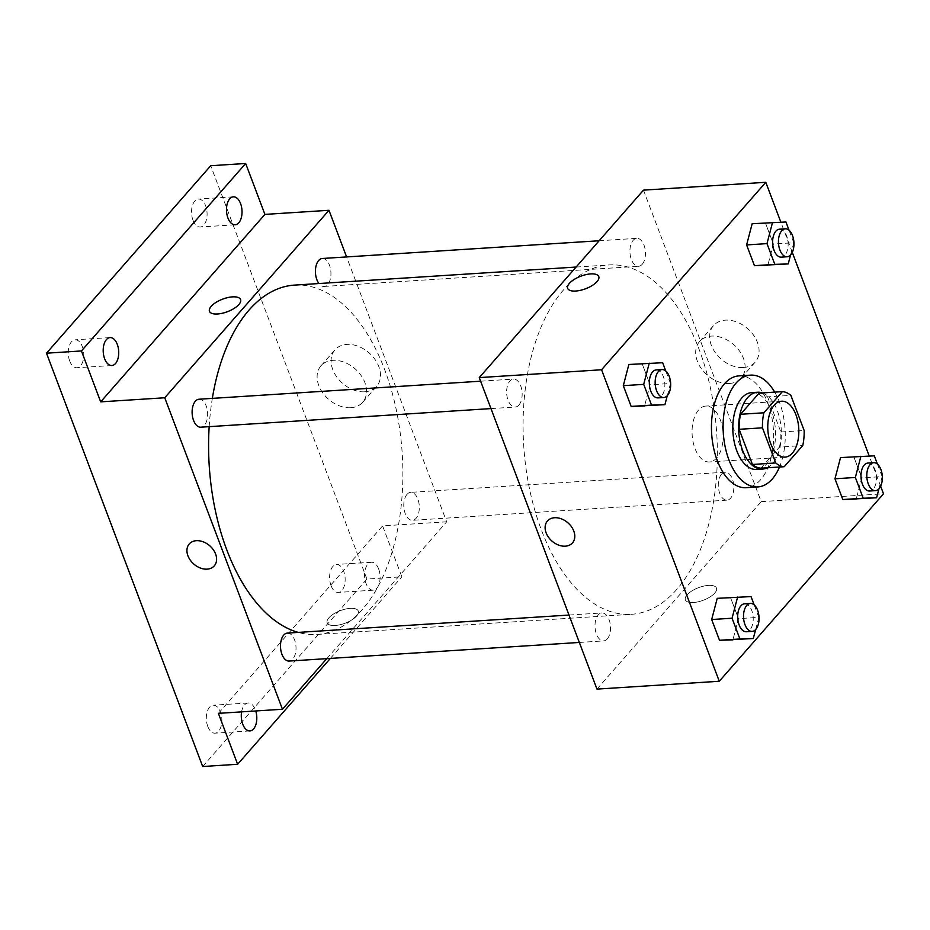 <?xml version="1.0" encoding="UTF-8"?>
<svg xmlns="http://www.w3.org/2000/svg" width="930" height="930" viewBox="0 0 930 930"><rect width="100%" height="100%" fill="white"/><g stroke="black" fill="none" stroke-linecap="round" stroke-linejoin="round"><path stroke-width="0.7" stroke-dasharray="4.65 3.49" d="M716.646 457.99A28.005 15.473 -93.7 0 1 709.381 461.966A28.005 15.473 -93.7 0 1 692.153 435.007A28.005 15.473 -93.7 0 1 705.8 406.073A28.005 15.473 -93.7 0 1 722.087 426.068A28.005 15.473 -93.7 0 1 716.646 457.99M760.926 468.197L779.456 447.039L802.753 445.551M759.089 393.134A37.607 20.774 -93.7 0 1 767.576 396.866L790.872 395.378M779.456 447.039A37.607 20.774 -93.7 0 0 780.863 432.02L767.576 396.866M767.192 467.802A38.502 21.274 86.3 0 0 781.235 429.3A38.502 21.274 86.3 0 0 762.402 392.913M751.719 392.611A38.502 21.274 -93.7 0 1 774.12 420.093A38.502 21.274 -93.7 0 1 766.634 463.989A38.502 21.274 -93.7 0 1 756.648 469.464M780.863 432.02L804.159 430.52M774.713 392.135A56.009 30.946 -93.7 0 1 779.514 467.011M738.955 375.883A56.009 30.946 -93.7 0 1 771.528 415.861A56.009 30.946 -93.7 0 1 760.647 479.706A56.009 30.946 -93.7 0 1 746.116 487.68M667.275 395.703L670.484 383.474L650.105 384.788L644.548 405.98L650.105 384.788L642.258 364.037L628.866 364.479L662.648 362.723M790.57 254.96L793.778 242.73L773.4 244.044L767.843 265.236L773.4 244.044L765.553 223.293L752.161 223.735L785.943 221.979M880.64 486.239L869.225 456.014M792.279 252.379L780.851 222.154M755.648 629.563L758.857 617.346L738.467 618.648L732.91 639.84L738.467 618.648L730.631 597.897L717.228 598.339L751.01 596.583M878.943 488.82L882.152 476.602L861.761 477.904L856.205 499.096L861.761 477.904L853.926 457.153L840.522 457.595L874.305 455.84M676.819 589.376A175.038 96.685 -93.7 0 1 631.423 614.3A175.038 96.685 -93.7 0 1 523.73 445.807A175.038 96.685 -93.7 0 1 609.034 264.945A175.038 96.685 -93.7 0 1 710.834 389.879A175.038 96.685 -93.7 0 1 676.819 589.376M596.967 689.107L761.193 501.63L643.49 190.139M642.212 264.294A14.008 7.731 -93.7 0 1 638.585 266.294A14.008 7.731 -93.7 0 1 629.97 252.809A14.008 7.731 -93.7 0 1 636.794 238.347A14.008 7.731 -93.7 0 1 644.943 248.345A14.008 7.731 -93.7 0 1 642.212 264.294M518.917 405.038A14.008 7.731 -93.7 0 1 515.29 407.038A14.008 7.731 -93.7 0 1 506.676 393.553A14.008 7.731 -93.7 0 1 513.5 379.091A14.008 7.731 -93.7 0 1 521.649 389.089A14.008 7.731 -93.7 0 1 518.917 405.038M607.29 638.898A14.008 7.731 -93.7 0 1 603.663 640.898A14.008 7.731 -93.7 0 1 595.049 627.413A14.008 7.731 -93.7 0 1 601.873 612.951A14.008 7.731 -93.7 0 1 610.01 622.949A14.008 7.731 -93.7 0 1 607.29 638.898M721.529 474.195A14.008 7.731 86.3 0 0 718.809 490.156A14.008 7.731 86.3 0 0 726.958 500.154A14.008 7.731 86.3 0 0 733.782 485.681A14.008 7.731 86.3 0 0 725.168 472.208A14.008 7.731 86.3 0 0 721.529 474.195M761.193 501.63L883.5 493.795M743.326 367.536A27.691 20.193 -138.8 0 0 755.207 362.084A27.691 20.193 -138.8 0 0 747.673 328.65A27.691 20.193 -138.8 0 0 713.543 325.581A27.691 20.193 -138.8 0 0 715.251 352.598A27.691 20.193 -138.8 0 0 743.326 367.536M687.084 594.851A16.624 6.719 -20.7 0 0 685.364 599.85A16.624 6.719 -20.7 0 0 703.289 600.257A16.624 6.719 -20.7 0 0 716.472 588.097A16.624 6.719 -20.7 0 0 703.615 586.133A16.624 6.719 -20.7 0 0 687.084 594.851A16.624 6.719 -20.7 0 0 685.364 599.838A16.624 6.719 -20.7 0 0 703.289 600.257A16.624 6.719 -20.7 0 0 716.472 588.086A16.624 6.719 -20.7 0 0 703.615 586.133A16.624 6.719 -20.7 0 0 687.084 594.851M598.769 276.605L598.769 276.605A16.624 6.719 159.3 0 1 597.048 281.592A16.624 6.719 159.3 0 1 580.518 290.311A16.624 6.719 159.3 0 1 567.66 288.358L567.66 288.358M729.353 383.486A27.691 20.193 -138.8 0 0 741.233 378.033A27.691 20.193 -138.8 0 0 733.7 344.6A27.691 20.193 -138.8 0 0 699.569 341.531A27.691 20.193 -138.8 0 0 701.278 368.547A27.691 20.193 -138.8 0 0 729.353 383.486M547.445 520.998L547.445 520.998A16.624 12.125 41.2 0 1 567.939 522.834A16.624 12.125 41.2 0 1 572.462 542.911L572.462 542.911M294.519 285.103A175.038 96.685 -93.7 0 1 396.331 410.037A175.038 96.685 -93.7 0 1 362.305 609.534A175.038 96.685 -93.7 0 1 316.909 634.446A175.038 96.685 -93.7 0 1 298.239 632.412M209.169 426.649A175.038 96.685 -93.7 0 1 212.331 398.389M407.026 494.353A14.008 7.731 86.3 0 0 404.294 510.314A14.008 7.731 86.3 0 0 412.443 520.312A14.008 7.731 86.3 0 0 419.267 505.839A14.008 7.731 86.3 0 0 410.653 492.354A14.008 7.731 86.3 0 0 407.026 494.353M198.985 399.237A14.008 7.731 -93.7 0 1 207.134 409.235A14.008 7.731 -93.7 0 1 204.414 425.196A14.008 7.731 -93.7 0 1 200.775 427.196M287.358 633.098A14.008 7.731 -93.7 0 1 295.507 643.095A14.008 7.731 -93.7 0 1 292.776 659.056A14.008 7.731 -93.7 0 1 289.149 661.056M322.28 258.494A14.008 7.731 -93.7 0 1 330.429 268.491A14.008 7.731 -93.7 0 1 327.709 284.452A14.008 7.731 -93.7 0 1 324.07 286.452A14.008 7.731 -93.7 0 1 318.932 283.534M326.802 658.638L446.679 521.788L346.599 256.936M202.682 766.518L366.908 579.053L401.853 576.809L382.614 525.892L446.679 521.788M366.908 579.053L210.726 165.726M364.746 391.786A27.691 20.193 -138.8 0 0 376.627 386.345A27.691 20.193 -138.8 0 0 369.094 352.912A27.691 20.193 -138.8 0 0 334.963 349.843A27.691 20.193 -138.8 0 0 336.683 376.859A27.691 20.193 -138.8 0 0 364.746 391.786M218.387 713.356L382.614 525.892M328.895 617.811A16.624 6.719 -20.7 0 0 327.174 622.798A16.624 6.719 -20.7 0 0 345.111 623.205A16.624 6.719 -20.7 0 0 358.283 611.045A16.624 6.719 -20.7 0 0 345.437 609.092A16.624 6.719 -20.7 0 0 328.895 617.811A16.624 6.719 -20.7 0 0 327.174 622.798A16.624 6.719 -20.7 0 0 345.1 623.205A16.624 6.719 -20.7 0 0 358.283 611.045A16.624 6.719 -20.7 0 0 345.425 609.08A16.624 6.719 -20.7 0 0 328.895 617.799M240.579 299.553L240.579 299.553A16.624 6.719 159.3 0 1 238.859 304.54A16.624 6.719 159.3 0 1 222.328 313.271A16.624 6.719 159.3 0 1 209.471 311.306L209.471 311.306M350.773 407.735A27.691 20.193 -138.8 0 0 362.654 402.295A27.691 20.193 -138.8 0 0 355.132 368.861A27.691 20.193 -138.8 0 0 320.99 365.792A27.691 20.193 -138.8 0 0 322.71 392.809A27.691 20.193 -138.8 0 0 350.773 407.735M189.255 543.945L189.255 543.945A16.624 12.125 41.2 0 1 209.75 545.782A16.624 12.125 41.2 0 1 214.272 565.859L214.272 565.87M241.602 711.869A14.008 7.731 -93.7 0 1 248.147 702.987A14.008 7.731 -93.7 0 1 255.355 709.741A14.008 7.731 -93.7 0 1 255.773 710.962M378.65 568.997A14.008 7.731 -93.7 0 1 373.232 590.19A14.008 7.731 -93.7 0 1 364.618 576.705A14.008 7.731 -93.7 0 1 371.442 562.243A14.008 7.731 -93.7 0 1 378.65 568.997M330.371 658.405L401.853 576.809M192.998 220.259A14.008 7.731 86.3 0 0 200.206 227.013A14.008 7.731 86.3 0 0 205.635 205.832A14.008 7.731 86.3 0 0 198.416 199.067A14.008 7.731 86.3 0 0 192.998 220.259M331.068 585.656A14.008 7.731 86.3 0 0 338.288 592.422A14.008 7.731 86.3 0 0 343.705 571.241A14.008 7.731 86.3 0 0 336.497 564.475A14.008 7.731 86.3 0 0 331.068 585.656M207.774 726.4A14.008 7.731 86.3 0 0 214.993 733.165A14.008 7.731 86.3 0 0 220.41 711.985A14.008 7.731 86.3 0 0 213.203 705.219A14.008 7.731 86.3 0 0 207.774 726.4M69.704 361.003A14.008 7.731 86.3 0 0 76.911 367.757A14.008 7.731 86.3 0 0 82.34 346.576A14.008 7.731 86.3 0 0 75.121 339.81A14.008 7.731 86.3 0 0 69.704 361.003M882.152 476.602L877.432 464.105M867.853 463.059A14.008 7.731 -93.7 0 1 876.002 473.056A14.008 7.731 -93.7 0 1 873.282 489.017A14.008 7.731 -93.7 0 1 869.643 491.005M861.761 477.904L853.926 457.153M793.778 242.73L789.059 230.245M779.491 229.199A14.008 7.731 -93.7 0 1 787.629 239.196A14.008 7.731 -93.7 0 1 784.908 255.157A14.008 7.731 -93.7 0 1 781.281 257.145M773.4 244.044L765.553 223.293M758.857 617.346L754.137 604.849M744.558 603.803A14.008 7.731 -93.7 0 1 752.707 613.8A14.008 7.731 -93.7 0 1 749.987 629.761A14.008 7.731 -93.7 0 1 746.348 631.749M738.467 618.648L730.631 597.897M670.484 383.474L665.764 370.989M656.196 369.942A14.008 7.731 -93.7 0 1 664.334 379.94A14.008 7.731 -93.7 0 1 661.614 395.901A14.008 7.731 -93.7 0 1 657.987 397.889M650.105 384.788L642.258 364.037M781.514 401.225L705.8 406.073M785.094 457.118L709.381 461.966M741.233 378.033L755.207 362.084M699.569 341.531L713.543 325.581M316.909 634.446L631.423 614.3M576.112 267.05L609.034 264.945M725.168 472.208L410.653 492.354M726.958 500.154L412.443 520.312M490.97 408.596L515.29 407.038M480.624 381.195L513.5 379.091M579.344 642.456L603.663 640.898M568.986 615.056L601.873 612.951M324.07 286.452L638.585 266.294M599.141 240.754L636.794 238.347M362.654 402.295L376.627 386.345M320.99 365.792L334.963 349.843M110.066 337.578L75.121 339.81M111.856 365.525L76.911 367.757M248.147 702.987L213.203 705.219M249.938 730.934L214.993 733.165M371.442 562.243L336.497 564.475M373.232 590.19L338.288 592.422M233.36 196.835L198.416 199.067M235.151 224.781L200.206 227.013"/><path stroke-width="1.4" d="M792.36 453.131A28.005 15.473 -93.7 0 1 785.094 457.118A28.005 15.473 -93.7 0 1 767.866 430.16A28.005 15.473 -93.7 0 1 781.514 401.225A28.005 15.473 -93.7 0 1 797.801 421.209A28.005 15.473 -93.7 0 1 792.36 453.131M804.159 430.52L790.872 395.378A37.607 20.774 -93.7 0 0 782.386 391.635L763.856 412.792A37.607 20.774 -93.7 0 0 762.449 427.823L775.736 462.966A37.607 20.774 -93.7 0 0 784.223 466.709L802.753 445.551A37.607 20.774 -93.7 0 0 804.159 430.52M762.449 427.823L739.152 429.311L752.44 464.465L775.736 462.966M752.44 464.465A37.607 20.774 -93.7 0 0 760.926 468.197L784.223 466.709M739.152 429.311A37.607 20.774 -93.7 0 1 740.559 414.28L763.856 412.792M782.386 391.635L759.089 393.134L740.559 414.28M762.402 392.913A38.502 21.274 86.3 0 0 757.543 392.239A38.502 21.274 86.3 0 0 742.64 450.492A38.502 21.274 86.3 0 0 762.472 469.092A38.502 21.274 86.3 0 0 767.192 467.802M762.472 469.092L756.648 469.464A38.502 21.274 -93.7 0 1 736.816 450.864A38.502 21.274 -93.7 0 1 751.719 392.611L757.543 392.239M779.514 467.011A56.009 30.946 -93.7 0 1 772.295 478.962A56.009 30.946 -93.7 0 1 757.764 486.936A56.009 30.946 -93.7 0 1 723.308 433.02A56.009 30.946 -93.7 0 1 750.603 375.139A56.009 30.946 -93.7 0 1 774.713 392.135M757.764 486.936L746.116 487.68A56.009 30.946 -93.7 0 1 711.659 433.764A56.009 30.946 -93.7 0 1 738.955 375.883L750.603 375.139M665.764 370.989L662.648 362.723L628.866 364.479L623.309 385.671L631.156 406.422L664.927 404.666L667.275 395.703M789.059 230.245L785.943 221.979L752.161 223.735L746.604 244.927L754.451 265.678L788.221 263.922L790.57 254.96M780.851 222.154L765.797 182.303L601.571 369.768L719.274 681.26L883.5 493.795L880.64 486.239M869.225 456.014L792.279 252.379M754.137 604.849L751.01 596.583L717.228 598.339L711.683 619.531L719.518 640.282L753.3 638.526L755.648 629.563M877.432 464.105L874.305 455.84L840.522 457.595L834.977 478.787L842.813 499.538L876.595 497.783L878.943 488.82M765.797 182.303L643.49 190.139L479.264 377.603L596.967 689.107L719.274 681.26M479.264 377.603L601.571 369.768M572.462 542.911A16.624 12.125 41.2 0 1 565.335 546.177A16.624 12.125 41.2 0 1 548.479 537.215A16.624 12.125 41.2 0 1 547.445 520.998A16.624 12.125 41.2 0 1 567.939 522.834A16.624 12.125 41.2 0 1 572.462 542.911A16.624 12.125 41.2 0 1 565.324 546.177A16.624 12.125 41.2 0 1 548.479 537.215A16.624 12.125 41.2 0 1 547.445 520.998M597.048 281.592A16.624 6.719 159.3 0 1 580.506 290.311A16.624 6.719 159.3 0 1 567.66 288.358A16.624 6.719 159.3 0 1 580.832 276.187A16.624 6.719 159.3 0 1 598.769 276.594A16.624 6.719 159.3 0 1 597.048 281.592M567.66 288.358A16.624 6.719 159.3 0 1 580.843 276.187A16.624 6.719 159.3 0 1 598.769 276.605M298.239 632.412A175.038 96.685 -93.7 0 1 209.169 426.649M212.331 398.389A175.038 96.685 -93.7 0 1 294.519 285.103L576.112 267.05M490.97 408.596L200.775 427.196A14.008 7.731 -93.7 0 1 192.161 413.711A14.008 7.731 -93.7 0 1 198.985 399.237L480.624 381.195M579.344 642.456L289.149 661.056A14.008 7.731 -93.7 0 1 280.535 647.571A14.008 7.731 -93.7 0 1 287.358 633.098L568.986 615.056M318.932 283.534A14.008 7.731 -93.7 0 1 315.619 268.189A14.008 7.731 -93.7 0 1 322.28 258.494L599.141 240.754M346.599 256.936L328.976 210.296L164.75 397.761L282.453 709.253L326.802 658.638M328.976 210.296L264.911 214.4L245.671 163.482L210.726 165.726L46.5 353.191L81.445 350.947L100.684 401.865L164.75 397.761M46.5 353.191L202.682 766.518L237.627 764.274L330.371 658.405M282.453 709.253L218.387 713.356L237.627 764.274M214.272 565.859A16.624 12.125 41.2 0 1 207.146 569.137A16.624 12.125 41.2 0 1 190.29 560.174A16.624 12.125 41.2 0 1 189.255 543.945A16.624 12.125 41.2 0 1 209.75 545.794A16.624 12.125 41.2 0 1 214.272 565.87A16.624 12.125 41.2 0 1 207.146 569.137A16.624 12.125 41.2 0 1 190.29 560.162A16.624 12.125 41.2 0 1 189.255 543.945M264.911 214.4L100.684 401.865M238.859 304.54A16.624 6.719 159.3 0 1 222.328 313.259A16.624 6.719 159.3 0 1 209.471 311.306A16.624 6.719 159.3 0 1 222.654 299.135A16.624 6.719 159.3 0 1 240.579 299.553A16.624 6.719 159.3 0 1 238.859 304.54M209.471 311.306A16.624 6.719 159.3 0 1 222.654 299.146A16.624 6.719 159.3 0 1 240.579 299.553M117.285 344.344A14.008 7.731 -93.7 0 1 111.856 365.525A14.008 7.731 -93.7 0 1 103.242 352.04A14.008 7.731 -93.7 0 1 110.066 337.578A14.008 7.731 -93.7 0 1 117.285 344.344M240.579 203.6A14.008 7.731 -93.7 0 1 235.151 224.781A14.008 7.731 -93.7 0 1 226.536 211.296A14.008 7.731 -93.7 0 1 233.36 196.835A14.008 7.731 -93.7 0 1 240.579 203.6M245.671 163.482L81.445 350.947M255.773 710.962A14.008 7.731 -93.7 0 1 249.938 730.934A14.008 7.731 -93.7 0 1 241.602 711.869M860.913 456.281L855.356 477.474L863.203 498.224L876.595 497.783M875.467 490.633L869.643 491.005A14.008 7.731 -93.7 0 1 861.029 477.532A14.008 7.731 -93.7 0 1 867.853 463.059L873.677 462.687A14.008 7.731 -93.7 0 1 881.826 472.684A14.008 7.731 -93.7 0 1 879.106 488.645A14.008 7.731 -93.7 0 1 875.467 490.633A14.008 7.731 -93.7 0 1 866.853 477.16A14.008 7.731 -93.7 0 1 873.677 462.687M840.522 457.595L834.977 478.787L855.356 477.474M834.977 478.787L842.813 499.538L863.203 498.224M842.813 499.538L856.205 499.096M772.539 222.421L766.994 243.614L774.83 264.364L788.221 263.922M787.106 256.773L781.281 257.145A14.008 7.731 -93.7 0 1 772.667 243.672A14.008 7.731 -93.7 0 1 779.491 229.199L785.315 228.827A14.008 7.731 -93.7 0 1 793.453 238.824A14.008 7.731 -93.7 0 1 790.733 254.785A14.008 7.731 -93.7 0 1 787.106 256.773A14.008 7.731 -93.7 0 1 778.491 243.3A14.008 7.731 -93.7 0 1 785.315 228.827M752.161 223.735L746.604 244.927L766.994 243.614M746.604 244.927L754.451 265.678L774.83 264.364M754.451 265.678L767.843 265.236M737.618 597.025L732.061 618.217L739.908 638.968L753.3 638.526M752.172 631.377L746.348 631.749A14.008 7.731 -93.7 0 1 737.734 618.276A14.008 7.731 -93.7 0 1 744.558 603.803L750.382 603.431A14.008 7.731 -93.7 0 1 758.531 613.428A14.008 7.731 -93.7 0 1 755.811 629.389A14.008 7.731 -93.7 0 1 752.172 631.377A14.008 7.731 -93.7 0 1 743.558 617.904A14.008 7.731 -93.7 0 1 750.382 603.431M717.228 598.339L711.683 619.531L732.061 618.217M711.683 619.531L719.518 640.282L739.908 638.968M719.518 640.282L732.91 639.84M649.245 363.165L643.7 384.357L651.535 405.108L664.927 404.666M663.811 397.517L657.987 397.889A14.008 7.731 -93.7 0 1 649.373 384.416A14.008 7.731 -93.7 0 1 656.196 369.942L662.021 369.57A14.008 7.731 -93.7 0 1 670.158 379.568A14.008 7.731 -93.7 0 1 667.438 395.529A14.008 7.731 -93.7 0 1 663.811 397.517A14.008 7.731 -93.7 0 1 655.197 384.044A14.008 7.731 -93.7 0 1 662.021 369.57M628.866 364.479L623.309 385.671L643.7 384.357M623.309 385.671L631.156 406.422L651.535 405.108M631.156 406.422L644.548 405.98"/></g></svg>
